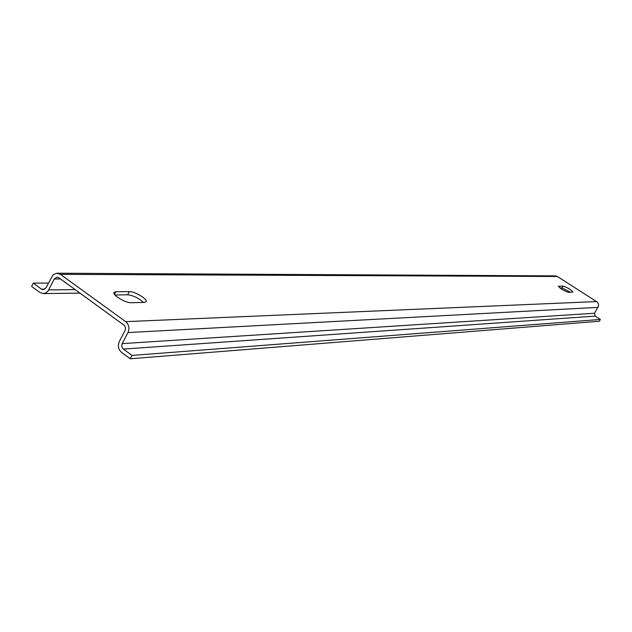 <?xml version="1.0" encoding="UTF-8"?>
<svg xmlns="http://www.w3.org/2000/svg" width="632" height="632" viewBox="0 0 632 632"><rect width="100%" height="100%" fill="white"/><g stroke="black" fill="none" stroke-linecap="round" stroke-linejoin="round"><path stroke-width="0.95" d="M79.98 293.106L43.379 293.596L46.041 292.829L48.19 290.799L54.257 278.973L56.991 277.108L58.721 277.677L124.544 325.559L125.547 327.913L125.262 330.07L119.322 341.517C117.552 345.822 118.31 349.457 121.589 352.419L130.263 358.779L132.017 355.429L123.027 348.817L121.81 346.605L122.023 344.013L127.972 332.566C129.75 328.237 128.983 324.595 125.689 321.649L60.403 274.351L56.501 273.245L53.033 274.865L45.946 287.876L43.268 289.733L41.514 289.164L33.259 283.112L48.388 283.057M43.379 293.596L39.848 292.458L31.6 286.407L33.259 283.112M132.017 355.429L600.4 319.452L595.218 316.126L594.546 313.243L598.536 306.054L598.512 304.182L597.406 302.159L557.369 276.492L555.283 275.892L57.133 273.222M563.072 286.099L558.475 286.272C560.481 288.777 563.784 290.783 568.381 292.292L572.9 292.079C570.909 289.606 567.631 287.607 563.072 286.099L562.014 287.908L559.889 287.939M131.101 302.728L144.428 302.412L146.134 301.725C147.943 299.307 134.569 291.257 129.299 291.589L115.822 291.755L113.973 292.474C112.093 294.939 125.784 303.139 131.101 302.728M143.48 302.436C138.661 298.075 133.384 295.523 127.64 294.781L114.961 294.986M562.014 287.908L570.451 292.245M130.263 358.779L599.341 321.23L600.4 319.452M41.514 289.164L44.927 289.132M48.719 289.906L75.2 289.638M54.257 278.973L60.506 278.973M60.403 274.351L557.369 276.492M125.689 321.649L596.687 301.575M127.972 332.566L598.03 307.357M122.197 343.618L594.546 313.243M123.335 349.077L595.218 316.126M127.64 294.781L129.299 291.589M114.471 294.378L115.822 291.755M558.522 286.596L558.783 286.154"/></g></svg>
